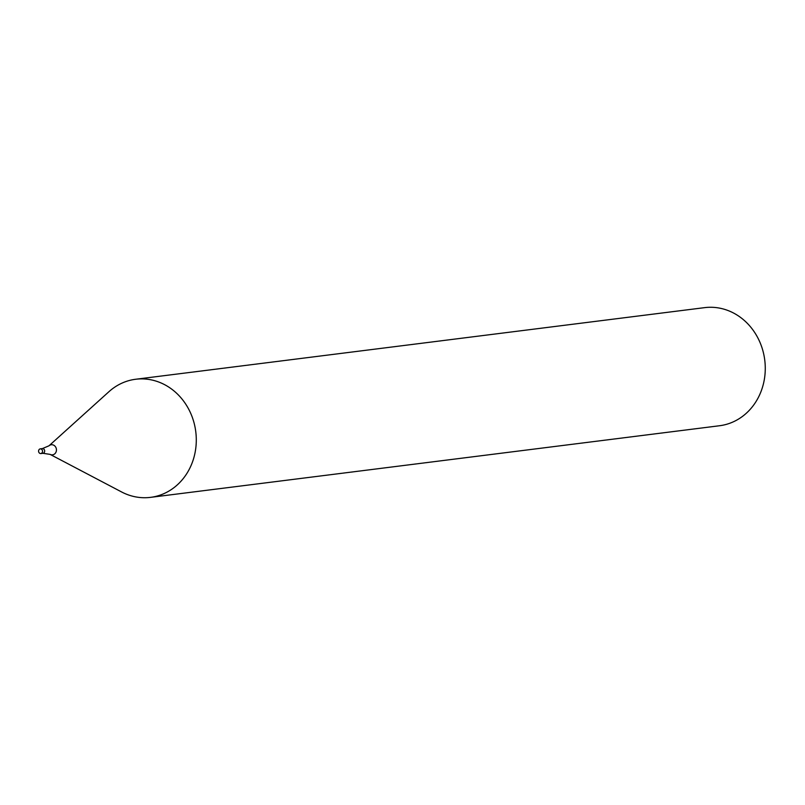<?xml version="1.0" encoding="UTF-8"?>
<svg xmlns="http://www.w3.org/2000/svg" width="805" height="805" viewBox="0 0 805 805"><rect width="100%" height="100%" fill="white"/><g stroke="black" fill="none" stroke-linecap="round" stroke-linejoin="round"><path stroke-width="1.21" d="M150.535 497.359L719.519 425.744A59.52 53.08 -97.2 0 0 764.75 360.066A59.52 53.08 -97.2 0 0 704.647 307.641L135.673 379.256A59.52 53.08 82.8 0 1 194.458 424.476A59.52 53.08 82.8 0 1 163.143 493.968A59.52 53.08 82.8 0 1 150.535 497.359A59.52 53.08 82.8 0 1 121.595 491.956L50.071 454.372A5.082 4.538 82.8 0 0 53.613 454.543A5.082 4.538 82.8 0 0 55.797 447.298A5.082 4.538 82.8 0 0 48.994 445.799L108.977 391.663A59.52 53.08 82.8 0 1 135.673 379.256M40.25 448.858A2.385 2.123 82.8 0 1 40.844 453.577A2.385 2.123 82.8 0 1 40.25 448.858L42.383 448.586A2.385 2.123 82.8 0 1 42.987 453.306L50.071 454.372M48.994 445.799L42.383 448.586A2.385 2.123 82.8 0 1 42.987 453.306L40.844 453.577"/></g></svg>
